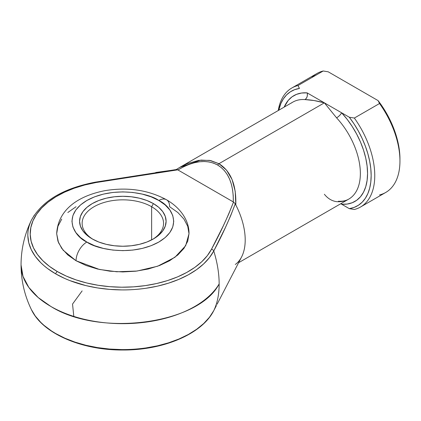 <?xml version="1.0" encoding="UTF-8"?>
<svg xmlns="http://www.w3.org/2000/svg" width="421" height="421" viewBox="0 0 421 421"><rect width="100%" height="100%" fill="white"/><g stroke="black" fill="none" stroke-linecap="round" stroke-linejoin="round"><path stroke-width="0.63" d="M31.349 220.288A95.004 54.851 0 0 0 55.661 273.85A2.547 1.468 -60 0 1 57.34 271.55A92.631 53.478 180 0 1 95.967 182.551A2.547 0.605 -99.9 0 0 95.53 182.125A2.547 0.605 80.1 0 1 95.967 182.551L84.795 184.972L74.259 188.198L64.529 192.181L55.761 196.849L48.11 202.133L41.695 207.942L36.627 214.173L32.985 220.736L30.838 227.508L30.217 234.386L31.128 241.254L33.564 247.995L37.48 254.5L42.81 260.662L49.468 266.377L57.34 271.55L66.302 276.097L76.201 279.939L86.868 283.017L98.14 285.275L109.818 286.68L121.711 287.206L133.62 286.848L145.356 285.606L156.717 283.507L167.516 280.581L177.573 276.881L186.719 272.461L194.812 267.398L201.706 261.783L207.3 255.694L211.484 249.248L223.34 225.772L228.761 213.957L233.508 202.038L177.741 169.842L136.625 175.71L95.967 182.551L177.741 169.842L176.973 169.474M151.628 206.722A40.716 23.508 0 0 0 94.499 206.469A40.716 23.508 0 0 0 93.178 239.444A40.716 23.508 180 0 1 82.127 223.346A40.716 23.508 180 0 1 107.26 201.627A40.716 23.508 180 0 1 151.628 206.722L151.628 239.907L151.628 206.722A40.716 23.508 180 0 1 163.559 223.346A40.716 23.508 180 0 1 152.502 239.449A40.716 23.508 0 0 0 151.628 206.722L153.428 203.606L151.628 206.722M92.252 238.928L92.252 238.928A43.263 24.976 180 0 1 92.252 203.606A43.263 24.976 180 0 1 153.428 203.606L158.812 207.39L162.806 211.71L165.269 216.394L166.1 221.267L165.269 226.14L162.806 230.824L158.812 235.144L153.428 238.928L146.876 242.033L139.393 244.343L131.278 245.764L122.843 246.243L114.401 245.764L106.287 244.343L98.803 242.033L92.252 238.928L86.868 235.144L82.874 230.824L80.411 226.14L79.58 221.267L80.411 216.394L82.874 211.71L86.868 207.39L92.252 203.606L98.803 200.501L106.287 198.191L114.401 196.77L122.843 196.291L131.278 196.77L139.393 198.191L146.876 200.501L153.428 203.606A43.263 24.976 180 0 1 153.428 238.928A43.263 24.976 180 0 1 92.252 238.928M166.463 199.733A15.267 8.815 -60 0 1 169.626 206.722L177.851 212.51L183.966 219.115L187.734 226.282L189.003 233.734C189.303 221.435 181.319 208.274 166.463 199.733C148.234 189.955 127.742 186.929 104.976 190.655C80.011 195.497 58.014 208.516 56.677 233.734L58.519 242.685L63.134 250.195L76.054 260.746A15.267 8.815 -60 0 1 86.852 242.043C74.88 236.802 60.708 216.152 86.852 200.491C113.98 185.393 149.75 193.576 158.828 200.491L151.118 196.833L142.319 194.118L132.768 192.444L122.843 191.881L112.912 192.444L103.366 194.118L94.562 196.833L86.852 200.491L80.522 204.943L75.817 210.021L72.922 215.531L71.944 221.267L72.922 226.998L75.817 232.513L80.522 237.591L86.852 242.043L94.562 245.696L103.366 248.411L112.912 250.085L122.843 250.648L132.768 250.085L142.319 248.411L151.118 245.696L158.828 242.043L165.158 237.591L169.863 232.513L172.757 226.998L173.736 221.267L172.757 215.531L169.863 210.021L165.158 204.943L158.828 200.491A15.267 8.815 -60 0 1 166.463 199.733A15.267 8.815 120 0 0 158.828 200.491C170.8 205.732 184.977 226.382 158.828 242.043C131.699 257.142 95.93 248.958 86.852 242.043A15.267 8.815 120 0 0 76.054 260.746L99.388 269.451L116.712 271.766L136.993 271.05L157.659 266.214L174.936 257.278L185.661 245.717L189.003 233.734L187.734 241.186L183.966 248.353L177.851 254.958L169.626 260.746L159.601 265.493L148.16 269.024L135.746 271.198L122.843 271.934L109.934 271.198L97.519 269.024L86.084 265.493L76.054 260.746L67.828 254.958L61.713 248.353L57.945 241.186L56.677 233.734L57.945 226.282L61.713 219.115M50.862 306.456A101.793 58.766 180 0 1 21.05 264.898L23.008 276.365L28.796 287.39L38.206 297.547L50.862 306.456C99.814 337.295 198.707 324.059 219.152 283.922A101.793 58.766 180 0 1 50.862 306.456L50.862 306.456M238.612 262.704L348.767 199.107A55.982 32.322 -120 0 0 336.595 117.854L324.375 102.835L218.957 163.695L226.587 170.195L232.092 179.551L235.213 191.323L235.802 204.969L235.271 203.775L230.671 215.741L225.388 227.572L213.757 250.979L209.463 257.594L203.732 263.83L196.66 269.593L188.361 274.787L178.972 279.318L168.658 283.117L157.586 286.117L145.934 288.269C137.125 289.474 129.042 290.022 121.68 289.911L109.481 289.369L97.504 287.927L85.947 285.612L69.818 280.581L64.85 278.513L55.661 273.85L47.584 268.545L44.005 265.677L40.758 262.683L35.29 256.363L31.275 249.69L28.781 242.775L27.844 235.734C27.649 231.487 28.596 226.819 30.686 221.73L31.417 220.146C24.55 234.281 21.097 249.2 21.05 264.898C21.103 280.618 24.555 295.537 31.417 309.651L35.29 316.034L40.758 322.354L44.005 325.349L51.473 330.943L55.661 333.521L64.85 338.184L75.001 342.126L85.947 345.283L97.504 347.599L109.481 349.041L121.68 349.583C129.042 349.693 137.125 349.146 145.934 347.941L157.586 345.788L168.658 342.783L178.972 338.989L188.361 334.458L196.66 329.264L203.732 323.502L209.463 317.26L213.757 310.651A91.399 52.772 -120 0 0 219.152 283.922A91.399 52.772 60 0 1 213.757 310.651L216.373 305.646L213.757 310.651A2.547 1.989 27.7 0 1 213.736 310.687A2.547 1.989 27.7 0 1 213.715 310.73A2.547 1.989 -152.3 0 0 213.736 310.687A2.547 1.989 -152.3 0 0 213.757 310.651A95.004 54.851 180 0 1 120.232 349.567A95.004 54.851 180 0 1 30.544 307.746M217.089 304.257L241.57 256.989A55.982 32.322 -120 0 0 235.802 204.969A55.982 32.322 60 0 1 235.802 264.114L235.271 264.435M67.828 212.51L76.054 206.722M399.95 158.933L399.95 161.011A68.707 39.669 60 0 0 379.531 103.513L378.1 100.608L328.233 71.817L378.1 100.608A66.165 38.2 -120 0 1 399.95 158.933L399.576 151.923L398.471 144.598L396.64 137.072L394.124 129.463L390.956 121.895L387.188 114.486L382.878 107.35L378.1 100.608L379.531 103.513L354.34 118.054A68.707 39.669 60 0 1 360.529 207.011L385.72 192.465A68.707 39.669 -120 0 0 379.531 103.513L354.34 118.054L349.309 117.227L341.636 112.796L349.309 117.227L354.087 123.974L358.397 131.105L362.165 138.514L365.333 146.087L367.854 153.697L369.68 161.222L370.79 168.547L371.159 175.557L370.79 182.135L369.68 188.182L367.854 193.597L365.333 198.302L362.165 202.212L358.397 205.269L354.087 207.427L349.309 208.653L341.636 204.222L347.172 204.059L352.23 202.733L356.703 200.27L360.502 196.723L363.539 192.165L365.76 186.692L367.107 180.42L367.559 173.478L367.107 166.011L365.76 158.18L363.539 150.15L360.502 142.082L356.703 134.152L352.23 126.521L347.172 119.354L341.636 112.796L324.375 102.835C317.024 100.845 310.551 99.766 304.957 99.588A55.982 32.322 -120 0 0 292.784 102.14L179.893 167.316L187.266 163.643L198.823 160.343L209.553 160.364L218.957 163.695L324.375 102.835L314.034 100.53L304.957 99.588C307.035 98.04 307.756 95.799 307.114 92.867L301.578 93.03L296.521 94.357L292.042 96.819L288.248 100.366L284.18 107.108A61.077 35.259 60 0 1 307.114 92.867L324.375 102.835L307.114 92.867A5.089 3.868 -85.8 0 1 304.957 99.588A55.982 32.322 -120 0 0 291.369 103.045M179.009 167.837L179.893 167.316M155.754 172.489L176.178 169.658L177.741 169.842L233.297 201.927L233.218 195.633L232.576 189.713L231.376 184.219L229.634 179.209L227.366 174.747L224.598 170.873L221.362 167.626L217.683 165.043L213.605 163.148L209.174 161.964L204.432 161.506L199.433 161.775L194.228 162.769L188.871 164.479L183.419 166.884L177.93 169.963C193.339 160.733 206.59 159.096 217.683 165.043C228.377 171.673 233.587 183.972 233.297 201.927L233.508 202.038C227.319 217.952 219.978 233.692 211.484 249.248A92.631 53.478 180 0 1 57.34 271.55A2.547 1.468 120 0 0 55.661 273.85A95.004 54.851 0 0 0 213.757 250.979A91.399 52.772 60 0 1 219.152 283.922C219.13 273.539 217.331 262.557 213.757 250.979A2.547 1.989 -152.3 0 0 211.484 249.248A2.547 1.989 27.7 0 1 213.757 250.979C222.12 235.502 229.292 219.767 235.271 203.775L233.508 202.038L235.271 203.775L235.802 204.969C236.423 184.877 230.808 171.121 218.957 163.695A2.547 1.468 120 0 0 217.683 165.043A2.547 1.468 -60 0 1 218.957 163.695L210.626 160.559L200.954 160.091L179.778 167.384L176.609 169.331M176.731 169.474L95.525 182.125C63.35 188.25 41.979 200.922 31.417 220.146L34.417 215.005M360.529 207.011A68.707 39.669 60 0 1 354.34 209.479A68.707 39.669 -120 0 0 354.34 118.054L349.309 117.227A66.165 38.2 60 0 1 349.309 208.653L354.34 209.479L349.309 208.653L340.773 203.722L341.636 204.222L341.31 203.411M291.821 88.005A68.707 39.669 60 0 0 278.265 110.518A68.707 39.669 -120 0 1 298.01 85.531L299.442 88.436A66.165 38.2 60 0 0 278.749 110.239L280.896 103.492L283.417 98.793L286.585 94.878L290.353 91.82L294.663 89.662L299.442 88.436L298.01 85.531L323.202 70.991A68.707 39.669 -120 0 0 317.013 73.459L291.821 88.005A68.707 39.669 60 0 1 298.01 85.531L323.202 70.991L328.233 71.817L323.202 70.991A68.707 39.669 60 0 0 311.777 77.585M399.95 161.011A68.707 39.669 60 0 1 379.531 194.934M324.375 194.255C327.785 198.517 331.859 200.985 336.595 201.659A55.982 32.322 -120 0 0 350.183 198.202A55.982 32.322 -120 0 0 336.595 117.854A5.089 1.521 137.2 0 0 341.636 112.796A61.077 35.259 60 0 1 367.559 173.478A61.077 35.259 60 0 1 341.636 204.222M341.636 112.796C340.536 114.728 338.858 116.412 336.595 117.854L324.375 102.835L341.636 112.796M82.127 290.9L72.538 304.062L73.801 316.397M95.278 182.572A2.547 0.605 80.1 0 1 95.53 182.125M348.767 199.107C345.925 200.78 342.473 201.485 338.41 201.222M216.373 305.641L213.742 310.687C202.064 333.948 163.422 350.293 122.916 350.014C81.727 350.346 42.51 333.464 31.417 309.651M179.878 167.321L176.299 169.526"/></g></svg>
